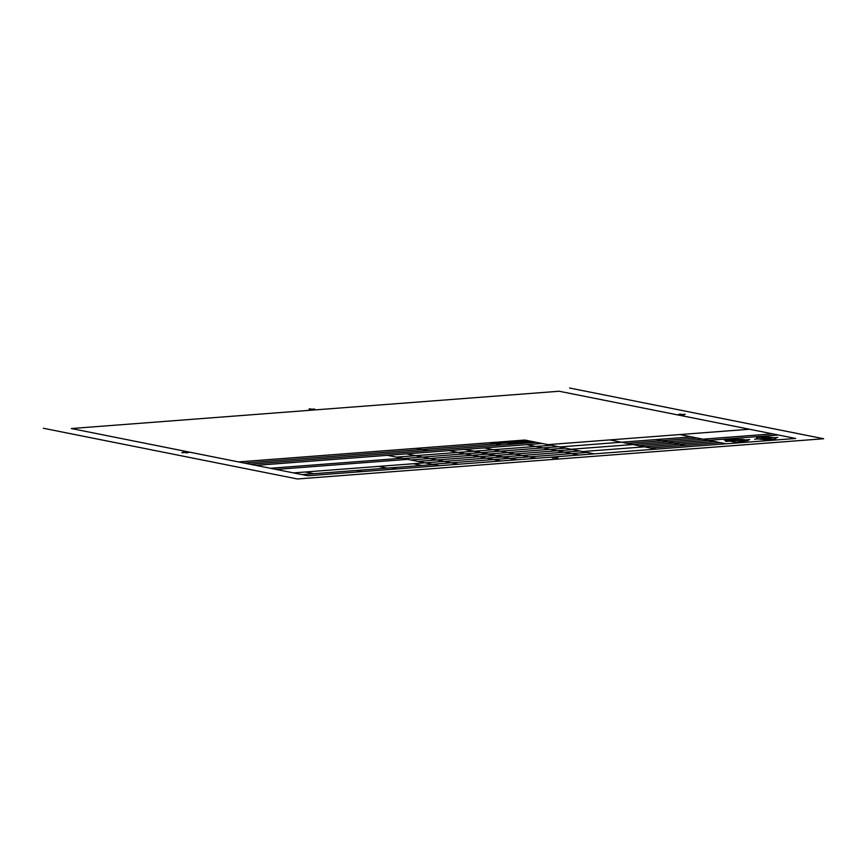 <?xml version="1.0" encoding="UTF-8"?>
<svg xmlns="http://www.w3.org/2000/svg" width="867" height="867" viewBox="0 0 867 867"><rect width="100%" height="100%" fill="white"/><g stroke="black" fill="none" stroke-linecap="round" stroke-linejoin="round"><path stroke-width="1.3" d="M238.544 461.916L524.871 440.035L518.889 442.083L501.343 441.834L512.896 444.142M244.31 463.076L530.647 441.184L513.112 440.935L507.119 442.983L489.584 442.734L501.137 445.042M416.528 448.315L428.081 450.623M513.112 440.935L521.891 442.69M413.31 463.737L421.85 465.449M276.074 469.415L407.631 459.358M302.052 474.596L433.619 464.549M510.121 443.59L533.649 441.791M378.641 466.392L387.181 468.093M356.229 470.456L362.005 471.615M305.271 471.995L313.821 473.696M391.201 467.79L396.978 468.939M559.172 391.245L795.678 438.464L307.828 475.755L71.322 428.536L559.172 391.245M569.586 388.026L823.65 438.745L297.414 478.974L43.35 428.255M293.512 472.894L501.993 456.963M387.419 455.327L439.385 465.698M465.276 449.377L517.241 459.748M524.871 440.035L594.166 453.864M510.078 458.318L587.002 452.433M250.086 464.224L536.424 442.343M501.343 441.834L495.36 443.882M609.88 439.916L656.07 449.139M679.836 434.562L726.037 443.785M559.518 446.949L691.389 436.87M571.071 449.258L772.584 433.858M582.613 451.566L714.484 441.487M685.277 445.313L656.406 439.547M697.166 438.019L627.199 443.373M778.36 435.006L638.751 445.681M720.26 442.636L650.304 447.979M742.531 439.341L724.162 439.948L735.715 442.246L748.308 440.49L742.531 439.341M764.076 437.889L758.723 436.827M735.942 440.642L725.625 441.422M738.402 440.447L736.993 440.555M749.771 439.58L739.453 440.371M763.339 438.539L754.626 439.211M764.781 438.431L767.674 438.214M769.116 438.106L777.84 437.434M765.149 438.106L767.306 438.539M768.39 438.756L773.732 439.818M773.971 437.737A9.656 1.279 -178.7 0 1 767.36 439.623A9.656 1.279 -178.7 0 1 757.357 437.618A9.656 1.279 -178.7 0 1 773.971 437.737M770.102 438.03A4.834 0.639 -178.7 0 1 766.796 438.973A4.834 0.639 -178.7 0 1 761.79 437.976A4.834 0.639 -178.7 0 1 770.102 438.03M555.216 457.798L557.524 458.264M555.595 457.765L552.203 457.613M552.539 458.004L557.904 457.592L551.759 457.104L552.539 458.004M184.931 452.498L181.832 452.737M187.987 452.596L184.725 452.455M182.926 452.097L186.936 452.899L189.57 452.14L182.926 452.097M682.069 414.502L685.168 414.263M678.232 414.86L677.539 414.827M680.064 414.101L684.074 414.903L677.43 414.86L680.064 414.101M311.784 409.202L309.476 408.736M315.198 409.831L313.887 409.777M309.096 409.408L314.461 408.996L315.241 409.896L309.096 409.408M255.863 465.373L542.2 443.492M270.417 468.288L401.974 458.231M547.966 444.641L749.489 429.241M484.306 447.914L536.283 458.296M502.925 456.887L579.839 451.013M495.761 455.457L572.686 449.583M488.598 454.026L565.522 448.152M481.445 452.596L558.359 446.722M474.282 451.165L551.206 445.291M406.46 453.864L458.426 464.246M417.905 461.407L494.829 455.533M410.752 459.976L487.677 454.102M403.588 458.545L480.513 452.672M396.425 457.126L473.349 451.241M448.868 450.623L500.833 461.006M526.713 444.673L578.69 455.045M432.232 464.268L509.157 458.383M464.344 449.442L516.309 459.813"/></g></svg>
